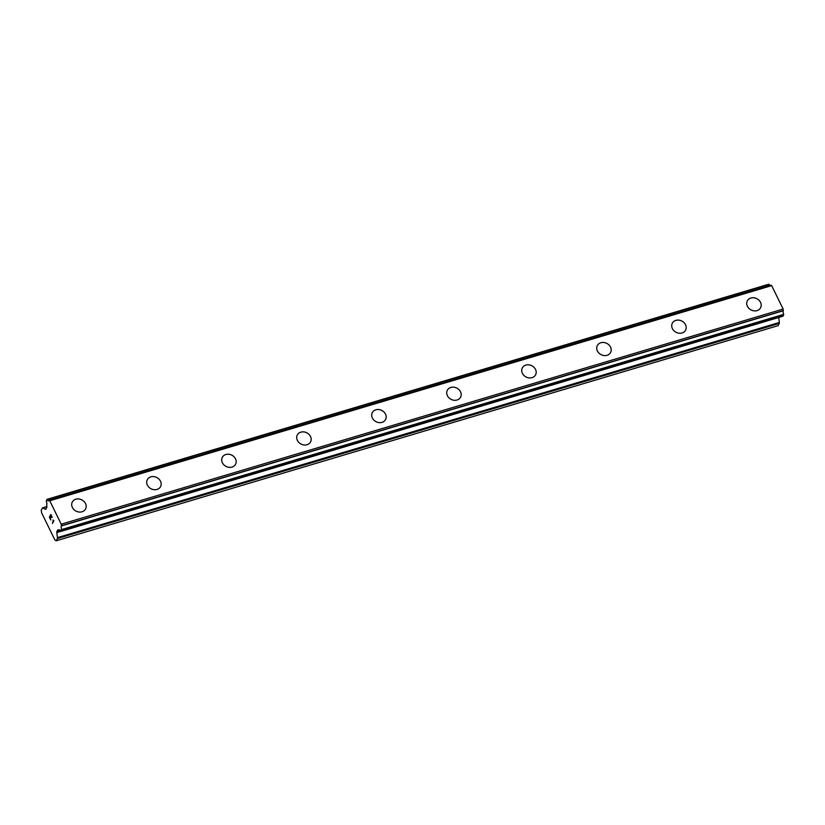 <?xml version="1.0" encoding="UTF-8"?>
<svg xmlns="http://www.w3.org/2000/svg" width="825" height="825" viewBox="0 0 825 825"><rect width="100%" height="100%" fill="white"/><g stroke="black" fill="none" stroke-linecap="round" stroke-linejoin="round"><path stroke-width="1.24" d="M72.291 502.054A7.477 6.322 -152.6 0 1 75.848 499.207A7.477 6.322 -152.6 0 1 83.985 501.456A7.477 6.322 -152.6 0 1 85.573 508.942A7.477 6.322 -152.6 0 1 82.005 511.789A7.477 6.322 -152.6 0 1 73.868 509.541A7.477 6.322 -152.6 0 1 72.291 502.054A7.477 6.322 -152.6 0 1 75.848 499.218A7.477 6.322 -152.6 0 1 83.985 501.456A7.477 6.322 -152.6 0 1 85.563 508.942M147.293 479.707A7.477 6.322 -152.6 0 1 150.851 476.86A7.477 6.322 -152.6 0 1 158.988 479.108A7.477 6.322 -152.6 0 1 160.576 486.585A7.477 6.322 -152.6 0 1 157.008 489.431A7.477 6.322 -152.6 0 1 148.871 487.183A7.477 6.322 -152.6 0 1 147.293 479.707A7.477 6.322 -152.6 0 1 150.851 476.86A7.477 6.322 -152.6 0 1 158.988 479.098A7.477 6.322 -152.6 0 1 160.576 486.585M222.296 457.349A7.477 6.322 -152.6 0 1 225.854 454.503A7.477 6.322 -152.6 0 1 233.991 456.751A7.477 6.322 -152.6 0 1 235.579 464.238A7.477 6.322 -152.6 0 1 232.021 467.074A7.477 6.322 -152.6 0 1 223.874 464.836A7.477 6.322 -152.6 0 1 222.296 457.349A7.477 6.322 -152.6 0 1 225.854 454.513A7.477 6.322 -152.6 0 1 234.001 456.751A7.477 6.322 -152.6 0 1 235.579 464.228M297.299 434.992A7.477 6.322 -152.6 0 1 300.857 432.145A7.477 6.322 -152.6 0 1 308.993 434.393A7.477 6.322 -152.6 0 1 310.582 441.88A7.477 6.322 -152.6 0 1 307.024 444.727A7.477 6.322 -152.6 0 1 298.877 442.478A7.477 6.322 -152.6 0 1 297.299 434.992A7.477 6.322 -152.6 0 1 300.857 432.156A7.477 6.322 -152.6 0 1 309.004 434.393A7.477 6.322 -152.6 0 1 310.582 441.88M372.302 412.644A7.477 6.322 -152.6 0 1 375.86 409.798A7.477 6.322 -152.6 0 1 383.996 412.046A7.477 6.322 -152.6 0 1 385.584 419.523A7.477 6.322 -152.6 0 1 382.027 422.369A7.477 6.322 -152.6 0 1 373.88 420.121A7.477 6.322 -152.6 0 1 372.302 412.644A7.477 6.322 -152.6 0 1 375.86 409.798A7.477 6.322 -152.6 0 1 384.007 412.036A7.477 6.322 -152.6 0 1 385.584 419.523M447.305 390.287A7.477 6.322 -152.6 0 1 450.873 387.441A7.477 6.322 -152.6 0 1 458.999 389.689A7.477 6.322 -152.6 0 1 460.587 397.176A7.477 6.322 -152.6 0 1 457.029 400.012A7.477 6.322 -152.6 0 1 448.893 397.774A7.477 6.322 -152.6 0 1 447.305 390.287A7.477 6.322 -152.6 0 1 450.863 387.451A7.477 6.322 -152.6 0 1 459.009 389.689A7.477 6.322 -152.6 0 1 460.587 397.176M522.308 367.929A7.477 6.322 -152.6 0 1 525.876 365.093A7.477 6.322 -152.6 0 1 534.012 367.331A7.477 6.322 -152.6 0 1 535.59 374.818A7.477 6.322 -152.6 0 1 532.032 377.664A7.477 6.322 -152.6 0 1 523.896 375.416A7.477 6.322 -152.6 0 1 522.308 367.929A7.477 6.322 -152.6 0 1 525.865 365.093A7.477 6.322 -152.6 0 1 534.012 367.331A7.477 6.322 -152.6 0 1 535.59 374.818M597.321 345.582A7.477 6.322 -152.6 0 1 600.878 342.736A7.477 6.322 -152.6 0 1 609.015 344.984A7.477 6.322 -152.6 0 1 610.593 352.471A7.477 6.322 -152.6 0 1 607.035 355.307A7.477 6.322 -152.6 0 1 598.898 353.069A7.477 6.322 -152.6 0 1 597.321 345.582A7.477 6.322 -152.6 0 1 600.878 342.736A7.477 6.322 -152.6 0 1 609.015 344.974A7.477 6.322 -152.6 0 1 610.593 352.461M675.881 320.389A7.477 6.322 -152.6 0 1 684.018 322.627A7.477 6.322 -152.6 0 1 685.596 330.113A7.477 6.322 -152.6 0 1 682.038 332.96A7.477 6.322 -152.6 0 1 673.901 330.712A7.477 6.322 -152.6 0 1 672.323 323.225A7.477 6.322 -152.6 0 1 675.881 320.389M672.323 323.225A7.477 6.322 -152.6 0 1 675.881 320.378A7.477 6.322 -152.6 0 1 684.018 322.627A7.477 6.322 -152.6 0 1 685.596 330.113M747.326 300.867A7.477 6.322 -152.6 0 1 750.884 298.031A7.477 6.322 -152.6 0 1 759.021 300.279A7.477 6.322 -152.6 0 1 760.598 307.756A7.477 6.322 -152.6 0 1 757.041 310.602A7.477 6.322 -152.6 0 1 748.904 308.354A7.477 6.322 -152.6 0 1 747.326 300.867A7.477 6.322 -152.6 0 1 750.884 298.031A7.477 6.322 -152.6 0 1 759.021 300.269A7.477 6.322 -152.6 0 1 760.609 307.756M769.818 285.481A2.64 1.062 -106.6 0 1 769.003 284.367L46.973 499.373M782.925 316.192L783.698 314.356A2.64 1.062 -106.6 0 1 783.317 310.778L783.142 309.045L771.664 285.615L770.798 285.213M56.213 540.788L54.873 539.921L41.652 512.923L41.25 510.252L42.405 508.035A1.598 0.639 73.4 0 1 42.601 507.849A1.598 0.639 73.4 0 1 42.869 507.891L45.416 509.314A1.598 0.639 -106.6 0 0 45.684 509.355A1.598 0.639 -106.6 0 0 45.891 509.169L46.747 507.519A1.598 0.639 -106.6 0 0 46.85 506.622L46.664 504.838A2.64 1.062 -106.6 0 0 46.221 501.218L47.087 499.517A2.64 1.062 -106.6 0 0 48.5 500.806A2.64 1.062 -106.6 0 0 48.881 500.383L49.748 500.765L61.225 524.195L61.401 525.938A2.64 1.062 -106.6 0 0 61.782 529.516L60.895 531.197A2.64 1.062 -106.6 0 0 59.452 529.825A2.64 1.062 -106.6 0 0 59.091 530.197L58.204 529.794A1.598 0.639 -106.6 0 0 57.956 529.763A1.598 0.639 -106.6 0 0 57.74 529.97L56.884 531.62A1.598 0.639 -106.6 0 0 56.801 532.548L57.441 537.642A1.598 0.639 73.4 0 1 57.358 538.57L56.213 540.788L778.119 325.638L779.274 323.421A1.598 0.639 -106.6 0 0 779.357 322.482L778.728 317.481M50.212 516.244L49.644 517.337L50.861 519.822L49.387 517.203L50.81 514.47L52.181 517.275L50.882 514.965L50.304 516.068L50.872 517.605L50.212 516.244L50.882 517.595M50.882 514.965L52.099 517.45M49.387 517.203L50.768 519.998M50.81 514.47L49.397 517.192M52.996 520.018L53.873 520.719L52.449 523.452L53.243 520.596L52.46 523.442M771.664 285.615L49.748 500.765M783.142 309.045L61.225 524.195M783.038 316.161L61.122 531.31M46.86 506.705L42.869 507.891M769.003 284.367L47.087 499.517M770.89 285.182L48.984 500.342M783.337 310.582L61.421 525.742M783.317 310.778L61.401 525.938M783.698 314.356L61.782 529.516M783.75 314.779L61.834 529.939M59.957 529.939L59.091 530.197M60.524 530.537L56.884 531.62M60.967 531.31L56.801 532.548M779.357 322.482L57.441 537.642M779.274 323.421L57.358 538.57M46.839 506.581L42.601 507.849M768.828 284.213L46.922 499.362M770.839 285.172L48.922 500.332M782.987 316.212L61.081 531.362M59.998 529.959L59.049 530.248"/></g></svg>
